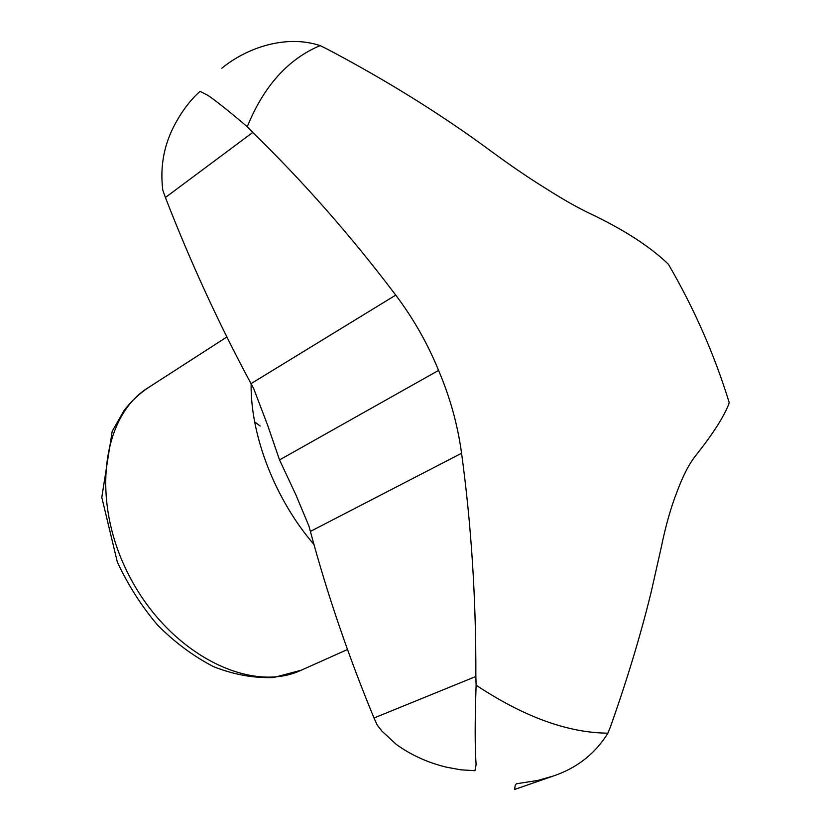<?xml version="1.0" encoding="UTF-8"?>
<svg xmlns="http://www.w3.org/2000/svg" width="831" height="831" viewBox="0 0 831 831"><rect width="100%" height="100%" fill="white"/><g stroke="black" fill="none" stroke-linecap="round" stroke-linejoin="round"><path stroke-width="1.25" d="M221.846 68.204C246.568 47.876 285.833 34.216 320.112 45.601L326.936 48.956C386.758 80.493 441.448 114.543 490.986 151.107C510.753 165.67 529.16 178.208 546.206 188.72C563.314 199.606 578.293 208.072 591.142 214.097C623.001 229.304 648.055 245.342 666.285 262.212L668.467 264.362C694.29 308.789 714.535 354.858 729.203 402.578L728.725 404.333C723.51 417.318 712.614 434.291 696.004 455.232C689.242 463.625 682.937 475.758 677.099 491.63C670.97 507.076 665.652 525.805 661.144 547.816L651.203 591.942C640.794 634.5 627.291 679.239 610.692 726.149L607.908 733.171C595.152 753.81 576.849 768.124 553.01 776.123L537.626 780.465L516.394 783.778L515.199 785.264L514.649 789.45M607.908 733.171C567.802 732.838 523.873 716.841 476.111 685.18L475.851 676.486L374.012 717.994L377.212 725.068L381.948 731.124L396.273 744.399C411.262 755.192 428.11 762.816 446.808 767.262L460.821 769.818L474.958 770.701L476.101 764.52C474.865 747.443 474.865 720.996 476.111 685.18M475.851 676.486C476.121 599.452 471.354 525.036 461.569 453.259C457.663 424.745 449.997 397.125 438.571 370.418C427.633 343.587 413.36 318.481 395.733 295.109C351.368 236.347 303.71 182.124 252.759 132.441L247.254 126.728C229.221 111.406 216.133 100.977 207.999 95.43L200.074 91.348C190.922 99.44 182.716 110.087 175.486 123.289C164.081 144.043 159.853 166.314 162.783 190.081L165.411 197.498C190.569 262.316 219.114 324.37 251.035 383.652L253.819 388.908L267.769 425.586L279.538 459.917L296.044 495.203L308.883 525.971L310.389 531.425C326.936 593.209 348.147 655.399 374.012 717.994M247.254 126.728C263.77 86.144 288.056 59.105 320.112 45.601M438.571 370.418L279.538 459.917M347.462 649.52L301.227 670.212C251.045 693.999 171.404 654.776 130.945 579.093C89.966 503.711 101.112 415.905 148.739 387.371L226.905 336.95M314.004 544.523C275.196 499.66 250.339 435.382 251.128 383.829M395.733 295.109L251.035 383.652M254.66 421.857L260.145 426.012M461.569 453.259L310.389 531.425M252.759 132.441L165.411 197.498M301.227 670.212L273.617 677.535C253.85 678.252 233.875 674.647 213.671 666.711C193.768 656.469 175.123 642.664 157.755 625.296C141.561 606.225 128.088 585.138 117.327 562.016L101.797 497.385L112.195 431.289L123.954 410.68C131.038 401.373 139.307 393.603 148.739 387.371M514.68 789.429L553.01 776.123"/></g></svg>
